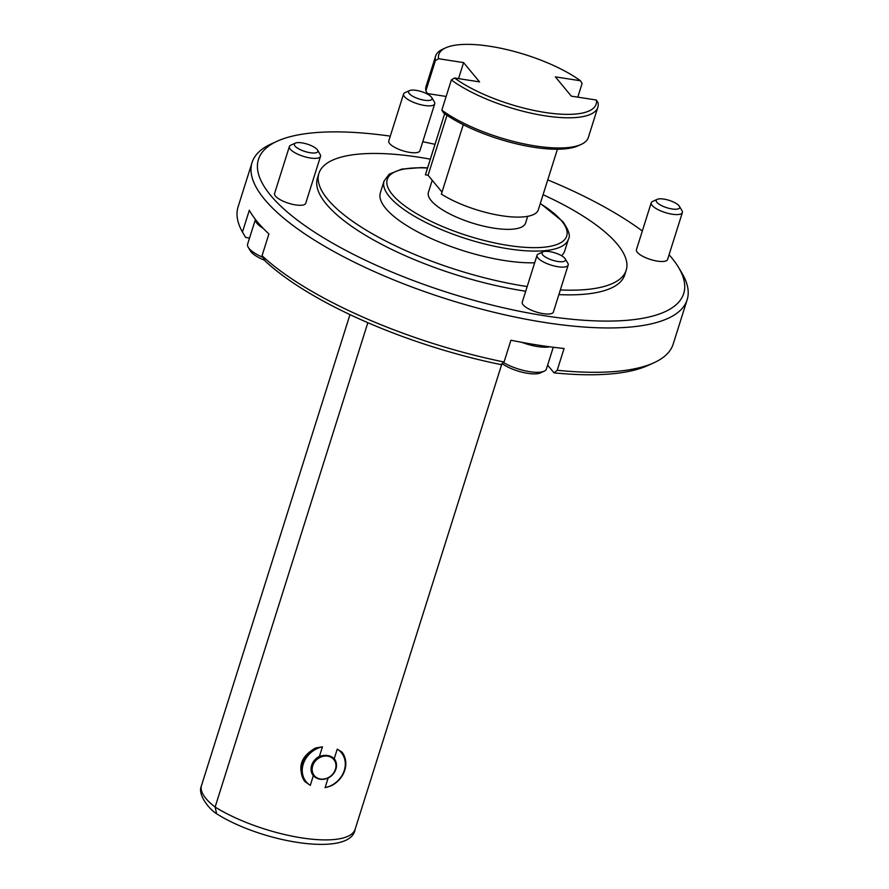 <?xml version="1.0" encoding="UTF-8"?>
<svg xmlns="http://www.w3.org/2000/svg" width="889" height="889" viewBox="0 0 889 889"><rect width="100%" height="100%" fill="white"/><g stroke="black" fill="none" stroke-linecap="round" stroke-linejoin="round"><path stroke-width="1.33" d="M337.242 749.127L341.954 752.083A23.67 20.214 -39.6 0 1 331.33 785.787L325.096 787.654A22.814 19.48 140.4 0 0 344.287 770.419A22.814 19.48 140.4 0 0 337.242 749.127L334.22 758.706C330.386 755.25 325.452 754.483 319.418 756.406L322.44 746.827A22.814 19.48 140.4 0 0 303.26 764.051A22.814 19.48 140.4 0 0 310.294 785.354L305.027 781.698A23.67 20.214 -39.6 0 1 315.651 747.993C300.515 756.483 296.982 767.718 305.027 781.698M325.096 787.654L328.119 778.064C322.429 780.398 317.495 779.631 313.317 775.764L310.294 785.354M315.651 747.993L322.44 746.827M367.835 322.696L215.116 807.056A85.922 26.981 17.5 0 0 301.004 837.771A85.922 26.981 17.5 0 0 355.122 829.281C351.222 857.107 263.322 843.283 216.616 813.768L215.116 807.056A80.588 25.303 17.5 0 1 201.403 785.843L349.977 314.628M216.305 813.557C208.815 808.89 197.547 794.444 201.314 786.176L201.403 785.843M431.743 97.557L434.343 101.946A16.324 5.123 -162.5 0 1 434.71 103.835A16.324 5.123 -162.5 0 1 418.052 103.957A16.324 5.123 -162.5 0 1 403.506 94.323A16.324 5.123 -162.5 0 1 403.573 94.023A16.324 5.123 -162.5 0 1 404.951 92.678L409.607 90.578A12.302 3.856 17.5 0 0 408.507 91.811A12.302 3.856 17.5 0 0 421.453 99.624A12.302 3.856 17.5 0 0 431.743 97.557A12.302 3.856 17.5 0 0 421.453 91.6A12.302 3.856 17.5 0 0 409.607 90.578M434.71 103.835L419.908 150.763A16.324 5.123 -162.5 0 1 403.262 150.886A16.324 5.123 -162.5 0 1 388.715 141.24A16.324 5.123 -162.5 0 1 388.771 140.94L403.573 94.023M565.204 258.821L567.804 263.211A16.324 5.123 -162.5 0 1 568.171 265.111A16.324 5.123 -162.5 0 1 551.524 265.233A16.324 5.123 -162.5 0 1 536.978 255.588A16.324 5.123 -162.5 0 1 537.034 255.287A16.324 5.123 -162.5 0 1 538.423 253.954L543.068 251.843A12.302 3.856 17.5 0 0 541.979 253.076A12.302 3.856 17.5 0 0 554.925 260.888A12.302 3.856 17.5 0 0 565.204 258.821A12.302 3.856 17.5 0 0 554.914 252.865A12.302 3.856 17.5 0 0 543.068 251.843M568.171 265.111L553.38 312.028A16.324 5.123 -162.5 0 1 536.734 312.15A16.324 5.123 -162.5 0 1 522.176 302.504A16.324 5.123 -162.5 0 1 522.243 302.216L537.034 255.287M549.746 346.799A26.803 8.412 -162.5 0 1 521.887 342.354M503.43 362.512A26.803 8.412 17.5 0 0 544.124 371.213A26.803 8.412 17.5 0 0 546.402 369.013L553.269 347.255M544.124 371.213L540.356 372.924A23.536 7.39 -162.5 0 1 502.074 363.612M317.551 150.085L320.151 154.475A16.324 5.123 -162.5 0 1 320.518 156.364A16.324 5.123 -162.5 0 1 303.86 156.486A16.324 5.123 -162.5 0 1 289.314 146.841A16.324 5.123 -162.5 0 1 289.37 146.552A16.324 5.123 -162.5 0 1 290.759 145.207L295.415 143.096A12.302 3.856 17.5 0 0 294.315 144.329A12.302 3.856 17.5 0 0 307.261 152.141A12.302 3.856 17.5 0 0 317.551 150.085A12.302 3.856 17.5 0 0 307.25 144.129A12.302 3.856 17.5 0 0 295.415 143.096M320.518 156.364L305.716 203.281A16.324 5.123 -162.5 0 1 289.069 203.403A16.324 5.123 -162.5 0 1 274.512 193.769A16.324 5.123 -162.5 0 1 274.579 193.469L289.37 146.552M263.211 228.351A26.803 8.412 -162.5 0 1 255.443 219.427L247.609 244.153A26.803 8.412 17.5 0 0 248.209 247.264A26.803 8.412 17.5 0 0 263.055 257.432M264.778 260.344A23.536 7.39 -162.5 0 1 250.32 250.82L248.209 247.264M679.396 206.304L682.007 210.693A16.324 5.123 -162.5 0 1 682.363 212.582A16.324 5.123 -162.5 0 1 665.717 212.704A16.324 5.123 -162.5 0 1 651.17 203.059A16.324 5.123 -162.5 0 1 651.226 202.77A16.324 5.123 -162.5 0 1 652.615 201.425L657.271 199.325A12.302 3.856 17.5 0 0 656.171 200.558A12.302 3.856 17.5 0 0 669.117 208.37A12.302 3.856 17.5 0 0 679.396 206.304A12.302 3.856 17.5 0 0 669.106 200.347A12.302 3.856 17.5 0 0 657.271 199.325M682.363 212.582L667.572 259.499A16.324 5.123 -162.5 0 1 650.926 259.621A16.324 5.123 -162.5 0 1 636.368 249.987A16.324 5.123 -162.5 0 1 636.435 249.687L651.226 202.77M669.073 254.743A222.95 70.009 -162.5 0 1 671.551 257.632A222.95 70.009 -162.5 0 1 678.707 267.678L682.041 273.301A228.106 71.62 -162.5 0 1 687.153 299.749L673.173 344.087A228.106 71.62 -162.5 0 1 653.815 362.823A228.106 71.62 -162.5 0 1 557.214 370.269L564.082 348.488A228.106 71.62 -162.5 0 1 510.931 340.22L504.063 362.012A228.106 71.62 -162.5 0 1 262.044 255.743L265.255 261.133A222.95 70.009 -162.5 0 0 500.863 364.59L504.063 362.012M547.624 365.135L554.014 372.847L557.214 370.269M262.044 255.743L268.911 233.963A228.106 71.62 -162.5 0 1 249.309 210.271L242.441 232.051A228.106 71.62 -162.5 0 1 238.074 206.904L252.054 162.565A228.106 71.62 -162.5 0 1 271.423 143.829L277.368 141.129A222.95 70.009 -162.5 0 1 390.293 136.128M242.441 232.051L245.642 237.452L249.531 238.052M653.815 362.823L647.859 365.512A222.95 70.009 -162.5 0 1 554.014 372.847M687.153 299.749A228.106 71.62 -162.5 0 1 448.067 299.46A228.106 71.62 -162.5 0 1 252.054 162.565M678.707 267.678A222.95 70.009 -162.5 0 1 450.023 293.248A222.95 70.009 -162.5 0 1 277.368 141.129M422.764 141.729A222.95 70.009 -162.5 0 1 434.999 144.329M547.746 179.889A222.95 70.009 -162.5 0 1 642.325 230.996M527.177 286.558A161.098 50.584 -162.5 0 1 318.907 173.377L317.44 178.044A161.098 50.584 17.5 0 0 525.71 291.225M558.87 294.615A161.098 50.584 17.5 0 0 624.711 274.923L626.189 270.256A161.098 50.584 -162.5 0 1 560.348 289.947M543.079 194.713A161.098 50.584 -162.5 0 1 617.399 244.319A161.098 50.584 -162.5 0 1 626.189 270.256M318.907 173.377A161.098 50.584 -162.5 0 1 430.32 159.164M534.667 262.788A96.657 30.348 -162.5 0 1 385.637 208.315A96.657 30.348 -162.5 0 1 380.37 192.757L384.07 181A96.657 30.348 -162.5 0 0 467.125 239.019A96.657 30.348 -162.5 0 0 568.438 239.141L564.737 250.887A96.657 30.348 -162.5 0 1 561.504 255.699M527.699 216.316L525.577 223.061A50.951 16.002 -162.5 0 1 472.181 222.995A50.951 16.002 -162.5 0 1 428.398 192.413L432.232 180.267M435.61 56.129L426.087 86.311A85.055 26.703 17.5 0 0 425.875 90.856L435.388 60.674A85.055 26.703 -162.5 0 1 435.61 56.129A85.055 26.703 -162.5 0 1 442.822 49.139L445.8 47.795A82.477 25.903 17.5 0 0 438.544 58.707L435.388 60.674M577.794 97.145L582.106 83.466L580.428 80.755L555.369 76.865L571.327 96.145L596.375 100.035L598.064 102.746A85.055 26.703 -162.5 0 1 597.853 107.28A85.055 26.703 -162.5 0 1 538.523 114.692A85.055 26.703 -162.5 0 1 451.345 79.954L454.501 77.988L479.549 81.888L463.591 62.608L438.544 58.707M425.875 90.856L427.553 93.567L446.145 96.457M425.42 174.844A59.107 18.558 -162.5 0 1 425.564 174.244L444.667 113.681L425.42 174.844L428.076 175.255L442.011 192.091M441.833 110.136A85.055 26.703 17.5 0 0 581.106 144.451L578.139 145.796A82.477 25.903 -162.5 0 1 443.511 112.847L441.833 110.136L451.345 79.954M581.106 144.451A85.055 26.703 17.5 0 0 588.329 137.473L597.853 107.28M557.414 149.23L538.323 209.793A59.107 18.558 -162.5 0 1 500.674 215.571A59.107 18.558 -162.5 0 1 441.377 194.124L463.258 124.693M580.428 80.755A82.477 25.903 17.5 0 0 445.8 47.795M454.501 77.988A82.477 25.903 17.5 0 0 544.813 112.425A82.477 25.903 17.5 0 0 596.375 100.035M428.076 175.255L446.989 115.281M458.546 78.621L463.591 62.608M335.52 762.751A12.635 10.79 140.4 0 0 315.506 760.895A12.635 10.79 140.4 0 0 321.14 779.097A12.635 10.79 140.4 0 0 335.52 762.751M313.317 775.764A13.491 11.524 -39.6 0 1 319.418 756.406M334.22 758.706A13.491 11.524 -39.6 0 1 336.02 762.073A13.491 11.524 -39.6 0 1 328.119 778.064M427.52 168.043A94.078 29.537 17.5 0 0 398.072 200.436A94.078 29.537 17.5 0 0 514.509 246.32A94.078 29.537 17.5 0 0 561.581 220.883A94.078 29.537 17.5 0 0 540.279 203.592M501.907 363.757L355.122 829.281M568.438 239.141C570.616 236.085 568.749 230.229 562.837 221.572L540.334 203.392M427.587 167.843L421.097 167.588L401.806 169.099L389.182 174.177L384.07 181"/></g></svg>
